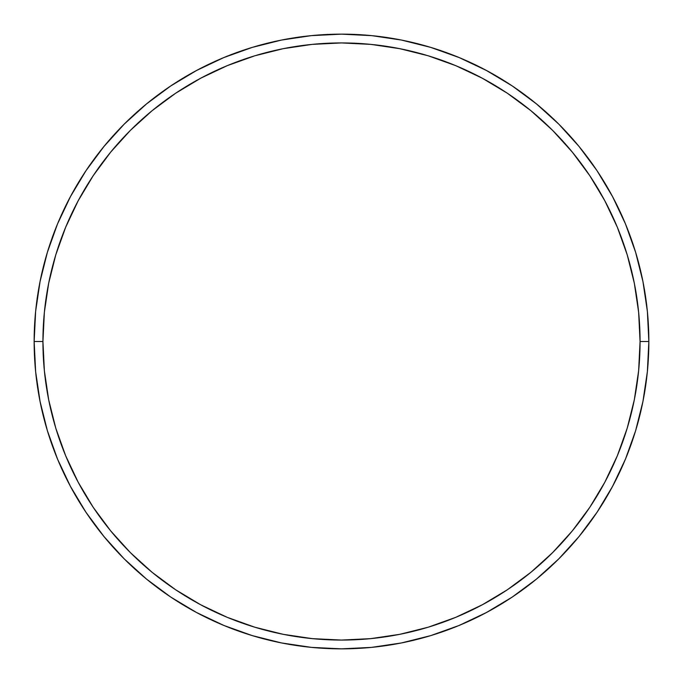 <?xml version="1.0" encoding="UTF-8"?>
<svg xmlns="http://www.w3.org/2000/svg" width="683" height="683" viewBox="0 0 683 683"><rect width="100%" height="100%" fill="white"/><g stroke="black" fill="none" stroke-linecap="round" stroke-linejoin="round"><path stroke-width="1.02" d="M34.15 341.5L42.935 341.5A298.565 298.565 0 0 1 341.5 42.935A298.565 298.565 0 0 1 640.065 341.5L648.85 341.5A307.35 307.35 0 0 0 341.5 34.15A307.35 307.35 0 0 0 34.15 341.5A307.35 307.35 0 0 1 341.5 34.15A307.35 307.35 0 0 1 648.85 341.5A307.35 307.35 0 0 1 341.5 648.85A307.35 307.35 0 0 1 34.15 341.5L35.627 311.371L40.058 281.541L47.383 252.283L57.543 223.879L70.443 196.619L85.947 170.741L103.918 146.521L124.169 124.169L146.521 103.918L170.741 85.947L196.619 70.443L223.879 57.543L252.283 47.383L281.541 40.058L311.371 35.627L341.5 34.15L371.629 35.627L401.459 40.058L430.717 47.383L459.121 57.543L486.381 70.443L512.259 85.947L536.479 103.918L558.831 124.169L579.082 146.521L597.053 170.741L612.557 196.619L625.457 223.879L635.617 252.283L642.942 281.541L647.373 311.371L648.85 341.5L647.373 371.629L642.942 401.459L635.617 430.717L625.457 459.121L612.557 486.381L597.053 512.259L579.082 536.479L558.831 558.831L536.479 579.082L512.259 597.053L486.381 612.557L459.121 625.457L430.717 635.617L401.459 642.942L371.629 647.373L341.5 648.85L311.371 647.373L281.541 642.942L252.283 635.617L223.879 625.457L196.619 612.557L170.741 597.053L146.521 579.082L124.169 558.831L103.918 536.479L85.947 512.259L70.443 486.381L57.543 459.121L47.383 430.717L40.058 401.459L35.627 371.629L34.15 341.5A307.35 307.35 0 0 0 341.5 648.85A307.35 307.35 0 0 0 648.85 341.5L640.065 341.5L638.631 312.233L634.328 283.249L627.216 254.827L617.338 227.243L604.814 200.759L589.753 175.625L572.294 152.087L552.624 130.376L530.913 110.706L507.375 93.247L482.241 78.186L455.757 65.662L428.173 55.784L399.751 48.672L370.767 44.369L341.5 42.935L312.233 44.369L283.249 48.672L254.827 55.784L227.243 65.662L200.759 78.186L175.625 93.247L152.087 110.706L130.376 130.376L110.706 152.087L93.247 175.625L78.186 200.759L65.662 227.243L55.784 254.827L48.672 283.249L44.369 312.233L42.935 341.5L44.369 370.767L48.672 399.751L55.784 428.173L65.662 455.757L78.186 482.241L93.247 507.375L110.706 530.913L130.376 552.624L152.087 572.294L175.625 589.753L200.759 604.814L227.243 617.338L254.827 627.216L283.249 634.328L312.233 638.631L341.5 640.065L370.767 638.631L399.751 634.328L428.173 627.216L455.757 617.338L482.241 604.814L507.375 589.753L530.913 572.294L552.624 552.624L572.294 530.913L589.753 507.375L604.814 482.241L617.338 455.757L627.216 428.173L634.328 399.751L638.631 370.767L640.065 341.5A298.565 298.565 0 0 1 341.5 640.065A298.565 298.565 0 0 1 42.935 341.5L34.15 341.5"/></g></svg>
